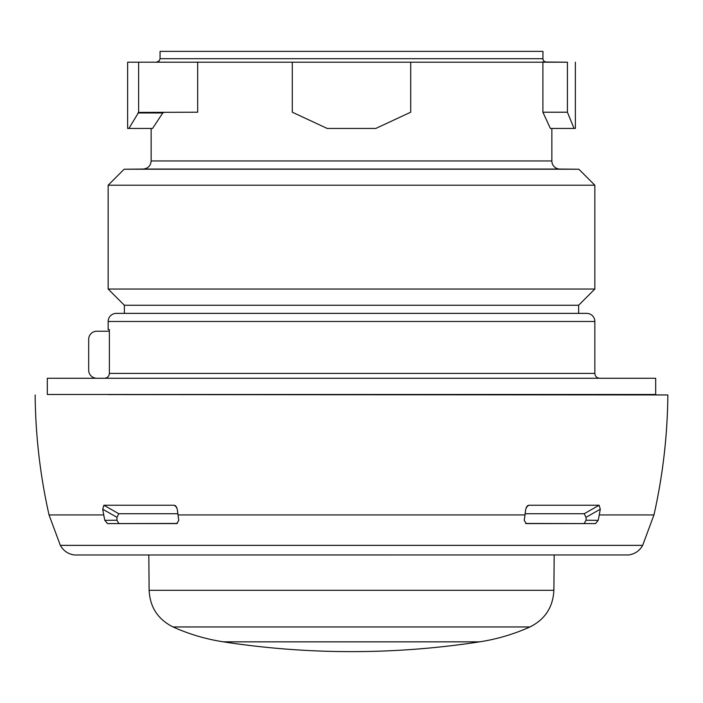 <?xml version="1.0" encoding="UTF-8"?>
<svg xmlns="http://www.w3.org/2000/svg" width="703" height="703" viewBox="0 0 703 703"><rect width="100%" height="100%" fill="white"/><g stroke="black" fill="none" stroke-linecap="round" stroke-linejoin="round"><path stroke-width="1.05" d="M567.409 62.198L127.621 62.198L567.409 62.198L542.901 61.996L542.901 112.208L567.409 112.208L567.409 62.198M567.409 112.208L574.052 128.429L575.379 128.429L575.379 62.198M410.71 62.198L410.71 112.208L375.833 128.429L327.167 128.429L292.29 112.208L292.29 62.198M127.621 62.198L127.621 128.429L128.904 128.429L138.623 112.41L138.623 62.198L139.414 62.198M156.848 61.943L159.106 61.003L160.064 58.7L542.936 58.7A3.243 3.243 90 0 0 546.152 61.943M574.052 128.429L550.37 128.429L542.901 112.208M137.946 112.963L162.753 112.963L152.577 128.429L128.904 128.429M138.623 112.41L197.666 112.208L197.666 61.996M162.753 112.963L164.361 112.208M559.896 169.063L143.104 169.063C147.99 168.544 150.67 165.846 151.145 160.952L551.855 160.952A8.111 8.111 90 0 0 559.896 169.063L578.859 169.23L594.843 185.214L108.157 185.214L124.141 169.23L578.859 169.23M143.104 169.063L124.141 169.23M124.378 313.38L586.733 313.38L116.267 313.38L124.378 313.38L124.378 305.26L108.157 289.038L594.843 289.038L594.843 185.214M578.622 313.38L578.622 305.26L124.378 305.26M108.157 329.602L109.378 329.602L108.157 329.602L108.157 321.491A8.111 8.111 0 0 1 116.267 313.38M109.378 329.602L109.378 373.398L594.843 373.398L594.843 321.491A8.111 8.111 0 0 0 586.733 313.38M104.483 378.267C107.462 377.977 109.088 376.351 109.378 373.398M47.321 378.267L655.679 378.267L655.679 394.488L47.321 394.488L47.321 378.267M109.246 394.541L110.599 394.488M108.157 394.576L667.85 394.954C667.481 435.447 662.85 475.439 653.957 514.939L599.255 514.939A567.804 465.122 -90 0 0 600.292 509.2L599.114 505.237L528.823 505.237L526.248 507.329M96.794 378.267A8.111 8.111 0 0 1 88.683 370.156L88.683 339.329A8.111 8.111 0 0 1 96.794 331.218L109.378 331.218M526.239 523.586L524.21 520.352A121.672 69.79 -90 0 0 524.983 514.939A567.804 325.682 -90 0 0 525.703 509.2L527.399 505.8L528.823 505.237M526.319 523.586L595.511 523.586L598.156 520.352A121.672 99.668 -90 0 0 599.255 514.939M177.393 523.463L107.489 523.586L104.844 520.352A121.672 99.668 -90 0 1 103.745 514.939A567.804 465.122 -90 0 1 102.708 509.2L116.944 517.303L116.944 520.22L104.844 520.352M176.717 523.586L178.79 520.352A121.672 69.79 -90 0 1 178.017 514.939A567.804 325.682 -90 0 1 177.297 509.2L175.601 505.8L174.177 505.237L103.886 505.237L118.816 513.735L116.944 517.303M107.489 523.586L176.681 523.586M116.944 520.22L118.825 523.463M102.708 509.2L103.886 505.237M176.752 507.329L174.177 505.237M177.859 513.735L118.816 513.735M595.511 523.586L525.607 523.463M584.175 523.463L586.056 520.22L586.056 517.303L584.184 513.735L525.141 513.735M584.184 513.735L599.114 505.237M586.056 517.303L600.292 509.2M598.156 520.352L586.056 520.22M542.936 58.7L542.936 51.372L160.064 51.372L160.064 58.7M594.843 321.491L108.157 321.491M593.191 394.488L109.299 394.576M524.983 514.939L178.017 514.939M642.656 545.37L60.344 545.37C63.455 550.862 68.138 554.061 74.395 554.975L628.71 554.957C634.914 554.026 639.563 550.827 642.656 545.37L653.957 514.939M35.15 394.954C35.519 435.447 40.15 475.439 49.043 514.939L103.745 514.939M223.343 641.839A843.618 843.618 0 0 0 479.657 641.839L223.343 641.839C205.909 639.141 189.133 634.185 173.043 626.953C157.947 619.396 149.976 607.181 149.124 590.318L553.876 590.318L554.184 555.098M173.043 626.953L529.957 626.953C545.053 619.396 553.024 607.181 553.876 590.318M151.145 160.952L151.145 128.429M551.855 160.952L551.855 128.429M108.157 289.038L108.157 185.214M578.622 305.26L594.843 289.038M594.843 373.398C595.107 376.333 596.733 377.95 599.712 378.267M594.764 394.576L667.85 394.954M49.043 514.939L60.344 545.37M149.124 590.318L148.816 555.098M479.657 641.839C497.091 639.141 513.867 634.185 529.957 626.953"/></g></svg>

